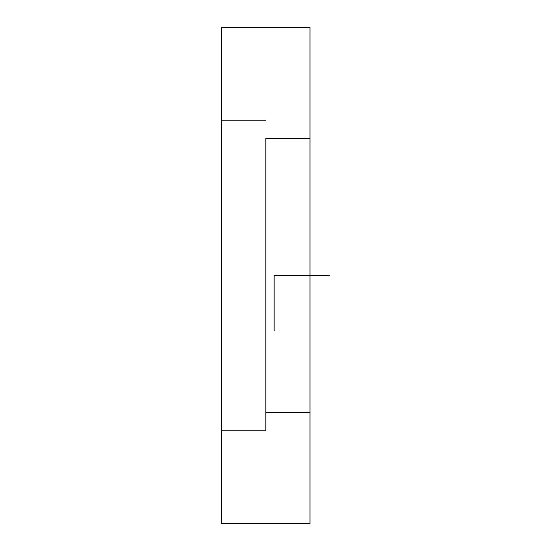 <?xml version="1.0" encoding="UTF-8"?>
<svg xmlns="http://www.w3.org/2000/svg" width="551" height="551" viewBox="0 0 551 551"><rect width="100%" height="100%" fill="white"/><g stroke="black" fill="none" stroke-linecap="round" stroke-linejoin="round"><path stroke-width="0.83" d="M309.993 523.45L221.695 523.45L221.695 430.786L265.844 430.786L265.844 412.775L309.993 412.775L309.993 523.45L309.993 412.775L265.844 412.775L265.844 430.786L221.695 430.786L221.695 27.55L309.993 27.55L221.695 27.55L221.695 120.214L265.844 120.214L221.695 120.214L221.695 523.45L309.993 523.45M265.844 138.225L265.844 412.775L265.844 138.225L309.993 138.225L265.844 138.225M309.993 27.55L309.993 412.775L309.993 27.55M329.305 275.5L274.123 275.5L274.123 330.683"/></g></svg>
